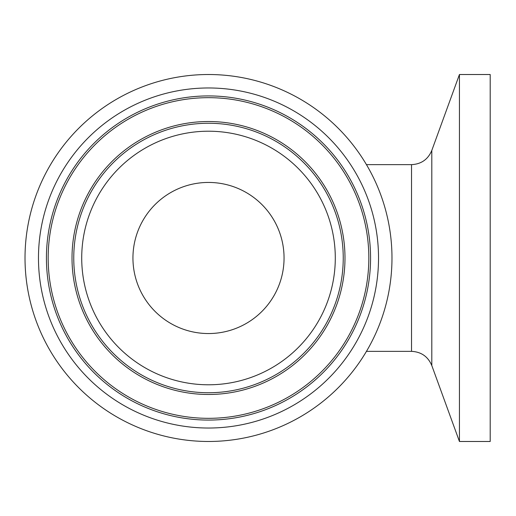 <?xml version="1.0" encoding="UTF-8"?>
<svg xmlns="http://www.w3.org/2000/svg" width="516" height="516" viewBox="0 0 516 516"><rect width="100%" height="100%" fill="white"/><g stroke="black" fill="none" stroke-linecap="round" stroke-linejoin="round"><path stroke-width="0.77" d="M459.44 258L459.44 74.517L431.808 150.433L431.808 365.567L459.44 441.483L459.44 258M459.44 441.483L490.2 441.483L490.2 74.517L459.44 74.517M208.503 333.549A75.549 75.549 0 0 0 273.932 220.222A75.549 75.549 0 0 0 143.067 220.222A75.549 75.549 0 0 0 208.503 333.549M208.503 74.517A183.483 183.483 0 0 0 49.601 349.738A183.483 183.483 0 0 0 367.398 349.738A183.483 183.483 0 0 0 208.503 74.517M366.457 164.643L411.523 164.643L411.523 351.357C421.256 351.848 428.016 356.582 431.808 365.567M335.29 258A126.788 126.788 0 0 1 145.106 367.798A126.788 126.788 0 0 1 145.106 148.202A126.788 126.788 0 0 1 335.29 258M343.237 258A134.734 134.734 0 0 0 141.132 141.313A134.734 134.734 0 0 0 141.132 374.687A134.734 134.734 0 0 0 343.237 258M72.014 258A136.482 136.482 0 0 1 208.503 121.518A136.482 136.482 0 0 1 344.985 258A136.482 136.482 0 0 1 208.503 394.482A136.482 136.482 0 0 1 72.014 258M38.474 258A170.022 170.022 0 0 0 293.514 405.247A170.022 170.022 0 0 0 293.514 110.753A170.022 170.022 0 0 0 38.474 258M46.427 258A162.076 162.076 0 0 1 208.503 95.924A162.076 162.076 0 0 1 370.572 258A162.076 162.076 0 0 1 208.503 420.076A162.076 162.076 0 0 1 46.427 258M48.175 258A160.328 160.328 0 0 1 208.503 97.672A160.328 160.328 0 0 1 368.83 258A160.328 160.328 0 0 1 208.503 418.328A160.328 160.328 0 0 1 48.175 258M411.523 164.643C421.256 164.153 428.016 159.418 431.808 150.433M366.457 351.357L411.523 351.357"/></g></svg>
